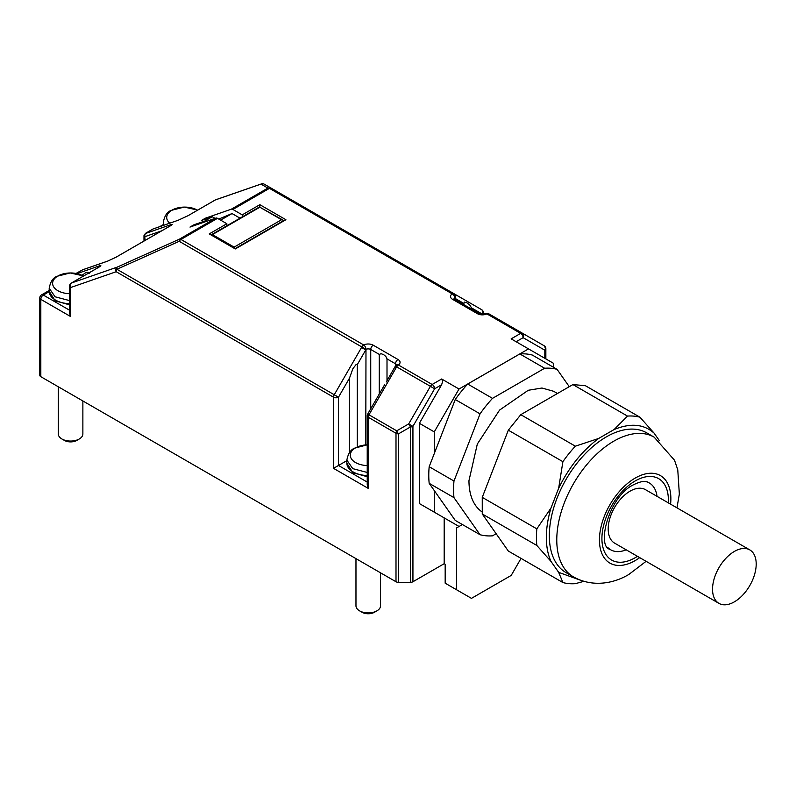 <?xml version="1.0" encoding="UTF-8"?>
<svg xmlns="http://www.w3.org/2000/svg" width="796" height="796" viewBox="0 0 796 796"><rect width="100%" height="100%" fill="white"/><g stroke="black" fill="none" stroke-linecap="round" stroke-linejoin="round"><path stroke-width="1.19" d="M756.2 564.036A30.865 17.82 120 0 0 749.802 549.907A30.865 17.82 120 0 0 726.022 558.175A30.865 17.82 120 0 0 712.539 589.239A30.865 17.82 120 0 0 718.937 603.368A30.865 17.82 120 0 0 742.728 595.1A30.865 17.82 120 0 0 756.2 564.036M657.028 496.336A38.586 22.278 120 0 0 649.307 482.973A38.586 22.278 120 0 0 645.606 481.53M607.627 547.32A38.586 22.278 120 0 0 610.721 549.807A38.586 22.278 120 0 0 626.163 549.807M749.802 549.907L645.457 489.659A30.865 17.82 120 0 0 621.666 497.928A30.865 17.82 120 0 0 608.194 528.992A30.865 17.82 120 0 0 614.582 543.121L718.937 603.368M654.163 437.163L646.72 432.865A80.685 46.586 120 0 0 584.543 454.486A80.685 46.586 120 0 0 549.33 535.678A80.685 46.586 120 0 0 566.036 572.613L573.478 576.911A80.685 46.586 120 0 1 556.772 539.977A80.685 46.586 120 0 1 613.815 441.163A80.685 46.586 120 0 1 654.163 437.163L674.52 460.237L677.764 469.809L679.346 494.067L676.968 507.848M659.377 440.666L654.083 433.124L639.944 417.204L585.368 385.692L572.911 384.577L627.487 416.089A91.908 53.063 -60 0 1 639.944 417.204M627.487 416.089L614.084 429.551C630.492 422.815 643.825 424.009 654.083 433.124M614.084 429.551L598.682 438.447L575.349 446.188L520.783 414.676L572.911 384.577M558.673 488.217L550.971 508.057L536.832 528.862L482.257 497.361L508.326 430.178L562.891 461.68L558.673 488.217C568.931 467.252 582.264 450.665 598.682 438.447M550.971 561.399L558.673 572.354L562.891 582.553L508.326 551.051L482.257 513.967L536.832 545.469L550.971 561.399C547.907 554.633 546.364 546.633 546.355 537.399C546.364 528.146 547.907 518.365 550.971 508.057M580.503 580.224L558.673 572.354M562.891 461.68A91.908 53.063 -60 0 1 575.349 446.188M536.832 545.469A91.908 53.063 -60 0 1 536.424 537.399A91.908 53.063 -60 0 1 536.832 528.862M562.891 582.553A91.908 53.063 -60 0 0 575.349 583.667L583.876 581.349M482.257 497.361L482.257 513.967M520.783 414.676L508.326 430.178M557.469 393.493L553.648 391.284L541.957 388.02L528.245 390.279L499.58 410.079L477.321 444.039L468.963 480.685A70.157 40.506 120 0 0 482.077 511.918M569.269 386.687L557.091 369.364A91.908 53.063 120 0 0 544.633 368.25L492.505 398.358A91.908 53.063 120 0 0 480.048 413.85L453.979 481.033A91.908 53.063 120 0 0 453.581 489.57A91.908 53.063 120 0 0 453.979 497.639L480.048 534.723A91.908 53.063 120 0 0 492.505 535.837L496.147 533.728M557.091 369.364L532.285 355.046A91.908 53.063 120 0 0 519.828 353.931L544.633 368.25M492.505 398.358L467.7 384.03L519.828 353.931M467.7 384.03A91.908 53.063 120 0 0 455.242 399.522L480.048 413.85M453.979 481.033L429.173 466.715L455.242 399.522M429.173 466.715A91.908 53.063 120 0 0 428.775 475.242A91.908 53.063 120 0 0 429.173 483.321L453.979 497.639M480.048 534.723L455.242 520.405L429.173 483.321M434.258 453.611L434.258 431.89L459.013 389.015L528.514 348.887L553.32 363.215L553.32 367.195M49.193 290.47L41.551 294.888A3.512 3.512 0 0 0 39.8 297.923L39.8 375.254A3.512 2.03 0 0 0 40.825 376.687L396 581.747A3.512 2.03 0 0 0 397.134 582.184A3.512 2.03 0 0 0 398.478 582.344L410.457 582.344A3.512 2.03 0 0 0 411.801 582.184A3.512 2.03 0 0 0 412.935 581.747L444.178 563.707L444.178 517.878L459.063 526.474L456.586 527.907L462.406 524.544L459.063 526.474L434.258 512.146L434.258 490.555M444.178 517.878L419.373 503.56L419.373 423.303L434.258 431.89M419.373 503.56L434.258 512.146M459.013 389.015L441.651 378.995L442.675 381.264L441.651 384.727L419.373 423.303M232.89 209.457L242.243 214.86L259.854 204.691L285.903 219.726L235.298 248.949L209.249 233.905L226.86 223.736L217.507 218.333A3.512 2.03 -120 0 0 216.681 218.024A3.512 2.03 -120 0 0 215.955 218.074L189.985 227.079L193.955 224.79L204.801 221.029L212.243 216.731L201.398 220.492L205.368 218.204L231.338 209.189A3.512 2.03 60 0 1 232.064 209.149A3.512 2.03 -120 0 1 232.89 209.457L269.446 188.353L452.208 293.863A7.015 4.05 0 0 0 452.586 299.356L477.391 313.674A7.015 4.05 0 0 0 486.903 313.893L520.654 333.385L511.151 338.867L528.514 348.887M521.042 558.394L511.201 575.418L471.461 598.363L445.173 583.179L445.173 564.284L444.178 563.707M456.586 589.776L456.586 527.907M218.761 219.059L232.034 213.547L240.034 218.174M242.243 214.86L242.243 216.9M206.353 218.771L205.368 218.204M259.854 204.691L259.854 207.209L282.958 220.064M226.86 225.775L226.86 223.736M477.391 313.674A3.512 2.03 -60 0 1 479.142 313.505L454.038 299.356M516.116 341.733L523.131 337.683A3.512 2.866 -60 0 0 523.649 335.116L522.405 333.206L488.654 313.724A3.512 3.512 0 0 0 485.351 313.614L479.142 313.505L454.347 299.177A3.512 2.03 -60 0 0 452.586 299.356M545.857 358.897L545.857 348.777A3.512 2.03 180 0 1 545.588 349.553A3.512 2.03 180 0 1 544.832 350.21A3.512 2.866 -60 0 0 545.34 347.643L544.096 345.733L522.405 333.206A3.512 2.03 120 0 0 521.599 333.056A3.512 2.03 -60 0 0 520.654 333.385A3.512 2.03 -120 0 1 522.405 335.235A3.512 2.03 -120 0 1 523.131 337.683L544.832 350.21L544.832 358.309M412.935 581.747L412.935 426.358L408.706 423.91L410.457 426.945A3.512 2.03 0 0 0 411.801 426.795A3.512 2.03 0 0 0 412.935 426.358L434.636 388.776L430.397 386.329A3.512 2.03 -60 0 1 431.203 385.244A3.512 2.03 120 0 1 432.148 384.478L398.398 364.986A7.015 4.05 0 0 0 398.02 359.503L373.215 345.185A7.015 4.05 0 0 0 363.712 344.957L180.951 239.447L217.507 218.333M463.6 304.52L464.337 302.082L466.973 302.828L470.177 305.455L471.341 307.783L482.356 314.141A3.512 2.866 -60 0 0 482.864 311.574A3.512 2.866 -60 0 0 481.63 309.664L453.959 293.694L455.073 298.381L455.581 295.814L454.347 293.913L271.197 188.174L267.894 188.085A3.512 2.03 60 0 1 268.62 188.035A3.512 2.03 -120 0 1 269.446 188.353A3.512 2.03 -60 0 1 270.391 188.025A3.512 2.03 -60 0 1 271.197 188.174L264.292 184.194A3.512 3.512 0 0 0 261.396 183.916A3.512 2.846 70.9 0 0 260.988 184.095A3.512 3.482 -60 0 1 264.292 184.194L271.197 188.174M232.034 213.547L220.621 220.134M82.655 269.804A2.458 1.99 -109.1 0 1 82.923 269.675L76.048 273.426L82.655 269.804L107.46 261.197L115.898 257.297L170.463 225.795C172.772 224.382 172.772 224.064 170.463 224.82L145.658 233.427L153.101 228.959L178.185 220.253L188.105 215.666L215.388 199.915L260.988 184.095L267.894 188.085L231.338 209.189M215.955 218.074L179.399 239.178L117.121 267.157A3.512 2.846 -109.1 0 0 115.828 269.088A3.512 2.846 -109.1 0 0 116.196 271.725L70.595 287.545A3.512 2.846 -109.1 0 1 70.227 284.908A3.512 2.846 -109.1 0 1 71.521 282.978L98.813 267.227C101.53 265.565 101.53 265.187 98.813 266.083A3.512 2.846 70.9 0 0 97.52 267.944M194.94 225.358L193.955 224.79M179.399 239.178L179.19 241.297A3.512 2.03 -60 0 1 179.995 240.213A3.512 2.03 120 0 1 180.951 239.447A3.512 2.03 -120 0 0 180.125 239.128A3.512 2.03 -120 0 0 179.399 239.178M99.679 266.7L71.322 283.068A3.512 2.03 -120 0 1 71.521 282.978L117.121 267.157A3.512 1.343 65.8 0 0 116.793 267.944A3.512 1.343 65.8 0 0 116.922 269.277L179.19 241.297L365.981 349.364L365.772 444.904M379.264 394.03L379.264 354.399L381.065 353.693L383.632 354.638L385.821 356.449L387.005 358.877L387.005 380.607M386.269 382.02L395.284 366.25A3.512 3.512 0 0 1 396.428 364.956L396.567 365.235M395.731 366.538L396.647 366.847A3.512 2.03 -60 0 1 397.453 365.752A3.512 2.03 120 0 1 398.398 364.986A3.512 2.179 -124.2 0 0 396.428 364.956M143.976 241.069L143.976 235.676L145.011 236.621L161.727 230.82M143.976 235.646L145.519 233.318A2.458 1.413 -120 0 0 145.499 233.327A2.458 1.413 -120 0 1 145.658 233.258M545.857 348.777L544.096 345.733A3.512 3.512 0 0 1 545.857 348.777A3.512 2.03 0 0 0 545.588 348.001M482.167 310.291A3.512 2.03 120 0 0 481.63 309.664L454.138 293.804M215.089 218.373L212.243 216.731M205.786 221.596L204.801 221.029M261.745 183.826A3.512 2.846 70.9 0 0 261.396 183.916L215.796 199.736A3.512 2.846 70.9 0 0 215.388 199.915A3.512 2.03 -120 0 0 215.189 200.015A3.512 2.03 -120 0 0 215.01 200.144M178.185 220.253L152.961 229.019A2.458 1.413 -120 0 0 152.832 229.109M145.519 233.318L152.961 229.019A2.458 1.413 -120 0 1 153.101 228.959L153.489 228.78M145.658 233.427L144.753 234.78L145.011 240.472M170.463 224.82A2.458 1.99 70.9 0 0 169.558 226.173L169.528 226.313M107.46 261.197L107.987 261.008M107.739 261.068L82.933 269.675A2.458 1.99 -109.1 0 1 82.933 269.675A2.458 1.99 -109.1 0 1 83.232 269.595M373.215 345.185A3.512 2.03 120 0 0 371.463 347.036A3.512 2.03 120 0 0 370.737 349.474A3.512 2.03 0 0 0 368.25 348.887A3.512 2.03 0 0 0 365.981 349.364A3.512 1.851 63.9 0 0 363.712 344.957A3.512 2.03 120 0 0 362.757 345.723A3.512 2.03 120 0 0 361.951 346.807L361.533 347.494L365.772 349.941L357.245 364.707L357.245 446.874M384.717 384.577L367.692 414.059L368.976 414.806L396.647 366.847L430.397 386.329L408.706 423.91L396.726 430.825L397.463 432.417A3.512 1.174 -120 0 0 398.478 433.86A3.512 2.03 180 0 1 397.134 433.711A3.512 2.03 180 0 1 396 433.273L368.25 417.253A3.512 2.03 180 0 1 367.225 415.82L367.225 484.933L368.25 488.396L333.524 468.346L346.857 460.645M396.259 367.543L395.025 366.827M69.57 286.112L69.57 313.087L70.595 316.539L70.595 287.545A3.512 2.03 180 0 1 69.57 286.112A3.512 3.512 0 0 1 71.322 283.068M163.299 224.601L159.926 226.552M482.356 314.221L482.356 314.141A3.512 2.03 0 0 0 483.381 312.709L483.381 314.151M234.114 247.118L212.423 234.591L259.854 207.209L281.555 219.726L234.114 247.118L235.119 248.84M283.615 221.049L282.829 219.994L283.505 220.681L235.089 248.631M211.408 235.158L212.423 234.591M81.849 275.456L85.968 272.461L88.734 272.381L89.351 273.605M336.519 396.06L116.922 269.277A3.512 2.03 -60 0 0 116.385 270.521A3.512 2.03 -60 0 0 116.196 271.725L333.524 397.204A3.512 2.03 0 0 0 336.002 397.791A3.512 2.03 0 0 0 338.489 397.204L336.519 396.06M349.494 452.546L349.494 378.13L352.877 368.707L356.071 364.588L357.245 364.707M382.478 388.458L380.428 392.139M471.341 307.783L471.341 308.997M82.874 400.965L82.874 433.979A12.278 7.084 180 0 1 79.272 438.984A12.278 7.084 180 0 1 61.909 438.984A12.278 7.084 180 0 1 58.317 433.979L58.317 386.786M79.272 438.984L76.794 440.417L79.272 438.984M281.555 219.726L282.829 219.994M61.909 438.984L64.396 440.417A8.766 5.065 0 0 0 76.794 440.417M355.971 558.643L355.971 605.826A12.278 7.084 0 0 0 359.573 610.84A12.278 7.084 0 0 0 376.936 610.84L376.936 610.84A12.278 7.084 0 0 0 380.528 605.826L380.528 572.812M374.448 612.273L376.936 610.84L374.448 612.273A8.766 5.065 0 0 1 362.051 612.273L359.573 610.84M668.312 502.853A47.004 27.144 120 0 0 635.148 480.973A47.004 27.144 120 0 0 601.915 538.544A47.004 27.144 120 0 0 635.148 557.737A47.004 27.144 120 0 0 637.447 556.324M670.58 504.166A50.516 29.163 120 0 0 635.148 478.107A50.516 29.163 120 0 0 599.438 539.977A50.516 29.163 120 0 0 635.148 560.603A50.516 29.163 120 0 0 639.705 557.628M441.651 378.995L432.148 384.478A3.512 2.03 -120 0 1 433.91 386.329A3.512 2.03 -120 0 1 434.636 388.776L441.651 384.727M454.088 299.017A3.512 2.03 0 0 1 454.874 298.042A3.512 2.179 55.8 0 0 452.208 293.863A3.512 2.03 -60 0 1 453.153 293.535A3.512 2.03 -60 0 1 453.959 293.694L454.337 293.913M398.02 359.503A3.512 2.03 120 0 0 396.259 361.354A3.512 2.03 120 0 0 395.532 363.802L395.532 365.832M396.517 364.896A3.512 2.03 0 0 0 395.532 363.802L387.005 358.877M485.351 313.614A3.512 1.851 -116.1 0 1 486.903 313.893A3.512 2.03 -60 0 1 487.849 313.564A3.512 2.03 -60 0 1 488.654 313.724M98.813 266.083L77.063 273.625M379.264 354.399L370.737 349.474L370.737 408.806M463.6 303.306L455.073 298.381L455.073 299.604M410.457 582.344L410.457 426.945L398.478 433.86L398.478 582.344M368.25 488.396L368.25 417.253A3.512 2.03 -60 0 1 368.439 416.039A3.512 2.03 -60 0 1 368.976 414.806L396.726 430.825A3.512 2.03 -60 0 0 396.189 432.059A3.512 2.03 -60 0 0 396 433.273L396 581.747M333.524 468.346L333.524 397.204A3.512 2.03 -60 0 1 333.713 395.99A3.512 2.03 -60 0 1 334.25 394.756L361.533 347.494M40.825 376.687L40.825 299.356L70.595 316.539M39.8 297.923A3.512 2.03 0 0 0 40.825 299.356A3.512 2.03 120 0 1 41.551 296.908A3.512 2.03 -60 0 1 43.312 295.057L69.57 310.221M98.813 267.227L98.127 267.824M367.225 482.068L338.489 465.481L338.489 397.204L349.494 378.13M41.551 294.888A3.512 2.03 60 0 1 43.312 295.057L49.203 291.654M367.225 476.714L352.827 472.675L346.857 463.192A21.402 12.358 0 0 0 367.225 475.53M367.225 472.456L352.757 468.645L346.857 460.128L346.857 463.192M69.57 304.858L55.173 300.818L49.193 291.336A21.402 12.358 0 0 0 69.57 303.674M367.225 444.845A17.98 10.378 0 0 0 355.543 447.869A17.98 10.378 0 0 0 355.543 462.546A17.98 10.378 0 0 0 367.225 465.57M163.857 225.178L163.299 222.392L163.299 225.377M69.57 300.609L55.103 296.799L49.203 288.271L49.193 291.336M197.527 210.204A17.98 10.378 0 0 0 197.408 210.134A17.98 10.378 0 0 0 171.986 210.134A17.98 10.378 0 0 0 169.657 223.169M83.421 276.083A17.98 10.378 0 0 0 83.301 276.013A17.98 10.378 0 0 0 57.879 276.013A17.98 10.378 0 0 0 57.879 290.689A17.98 10.378 0 0 0 69.57 293.714M610.721 549.807L609.905 549.34C596.333 546.335 608.91 496.386 633.407 484.824C645.218 478.993 647.655 482.316 648.491 482.495L649.307 482.973M646.103 561.319L628.9 574.413C614.184 583.329 592.811 587.727 573.478 576.911M215.796 199.736A3.512 3.512 0 0 0 215.189 200.015L187.906 215.766L178.573 220.074M107.729 261.068L115.748 257.367L171.339 225.258M367.692 414.059A3.512 3.512 0 0 0 367.225 415.82M483.381 312.709A3.512 3.512 0 0 0 481.63 309.664L481.63 309.664M211.716 234.521L259.854 206.731M367.225 444.825L354.578 448.178C350.638 449.68 348.061 453.66 346.857 460.128M197.726 210.094L184.284 207.079L171.021 210.452C167.08 211.945 164.503 215.935 163.299 222.392M83.63 275.963L70.187 272.958L56.914 276.321C52.974 277.824 50.407 281.804 49.193 288.271"/></g></svg>
